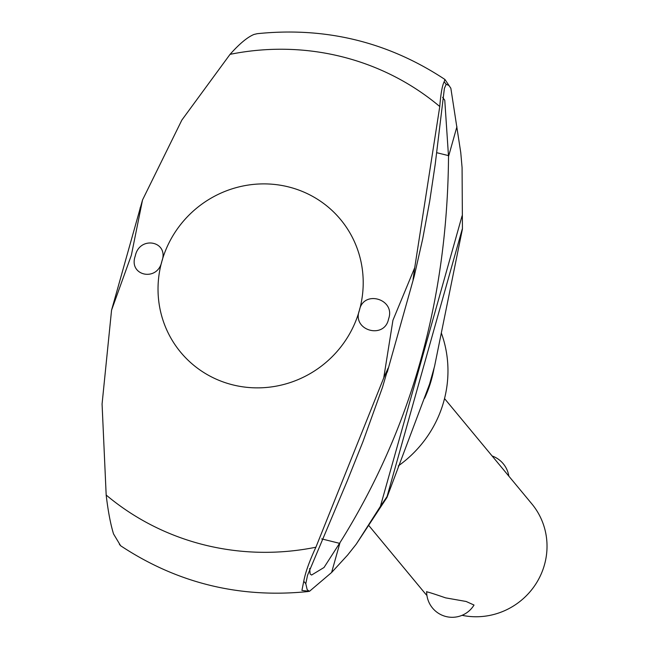 <?xml version="1.0" encoding="UTF-8"?>
<svg xmlns="http://www.w3.org/2000/svg" width="649" height="649" viewBox="0 0 649 649"><rect width="100%" height="100%" fill="white"/><g stroke="black" fill="none" stroke-linecap="round" stroke-linejoin="round"><path stroke-width="0.97" d="M331.607 572.499L309.427 591.353L301.923 590.412L303.756 581.261C305.346 572.572 309.395 561.223 315.901 547.212L383.737 377.896L392.937 320.265L414.727 267.664L413.064 279.451L414.265 276.085L422.71 238.824L429.695 201.222L435.228 164.197L444.395 88.394L446.188 84.248L448.913 85.481L450.852 88.24L460.758 152.572L462.08 167.588L462.437 228.935L434.538 366.434L429.557 384.151L386.958 497.475L356.22 544.211L347.637 555.033L331.607 572.499L340.003 542.621C411.198 428.819 447.372 300.122 448.524 156.539L456.928 126.66M106.168 495.033C108.075 511.136 110.525 524.1 113.543 533.94L120.625 545.744C177.404 583.289 239.976 598.54 308.34 591.515M414.727 267.664L439.771 106.525C440.752 93.902 442.212 85.66 444.151 81.79L444.922 79.462C388.151 41.925 325.579 26.666 257.215 33.691L253.937 34.47C247.399 37.188 239.432 43.816 230.046 54.354L181.85 120.081L142.537 199.941L131.366 255.195L111.555 310.181L102.071 404.019L106.176 495.041A256.282 248.234 140.3 0 0 315.901 547.221M444.922 79.462L450.852 88.24M441.417 333.229A115.417 111.79 140.3 0 1 398.259 465.933M448.524 156.539L444.768 100.222L442.626 97.326M388.564 318.959C384.541 339.808 351.677 330.528 359.368 310.441A103.913 100.652 140.3 0 1 232.788 384.865A103.913 100.652 140.3 0 1 161.869 261.312C157.788 282.291 128.007 275.979 135.276 255.941C139.446 235.279 169.389 241.014 161.869 261.312A103.913 100.652 140.3 0 1 288.44 186.888A103.913 100.652 140.3 0 1 359.368 310.441C363.278 289.259 395.987 299.1 388.564 318.959M309.695 568.467L310.117 573.984L311.577 575.046L324.013 567.502L340.003 542.621M462.08 167.588L462.437 228.935M386.958 497.475L386.869 496.834L380.419 506.325L356.22 544.211M309.427 591.353L307.18 589.714L305.793 583.711L307.529 575.306L347.337 480.722L362.88 441.847L382.488 387.331L388.159 368.048L383.737 377.896M111.555 310.181L142.537 199.941M139.43 211.379L140.346 207.218M369.046 525.812L424.624 592.853A69.662 67.472 -39.7 0 0 426.937 595.498M426.985 592.115C425.866 591.288 432.072 593.202 445.595 597.859L466.152 601.477L474.021 605.046A25.546 25.546 0 0 1 426.661 591.564M462.08 615.317A69.662 67.472 -39.7 0 0 536.309 583.216A69.662 67.472 -39.7 0 0 531.88 503.932L444.533 398.575M339.654 543.359L321.685 538.889M448.629 155.655L436.615 152.669M230.046 54.346A256.282 248.234 140.3 0 1 439.771 106.525M434.084 368.072A123.067 119.205 140.3 0 1 431.382 379.884A123.067 119.205 140.3 0 1 424.592 398.283M380.419 506.325L462.088 215.793M386.926 497.029L462.258 229.032M446.179 84.24L444.151 81.79M305.784 583.711L303.756 581.261M508.84 476.147A25.546 25.546 0 0 0 492.12 455.979M414.265 276.085L387.242 372.21M119.392 544.276L120.544 545.655"/></g></svg>
